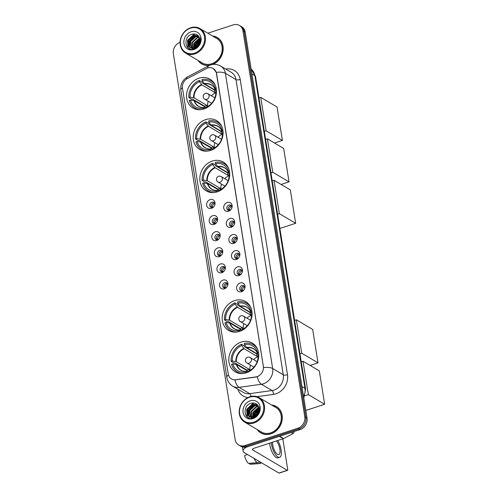 <?xml version="1.0" encoding="UTF-8"?>
<svg xmlns="http://www.w3.org/2000/svg" width="498" height="498" viewBox="0 0 498 498"><rect width="100%" height="100%" fill="white"/><g stroke="black" fill="none" stroke-linecap="round" stroke-linejoin="round"><path stroke-width="0.75" d="M241.293 342.045A16.739 14.286 -59.4 0 0 229.155 356.126A16.739 14.286 -59.4 0 0 235.237 371.857A16.739 14.286 -59.4 0 0 246.224 372.846A16.739 14.286 -59.4 0 0 258.362 358.759A16.739 14.286 -59.4 0 0 252.281 343.035A16.739 14.286 -59.4 0 0 241.293 342.045M205.668 119.626A16.739 14.286 -59.4 0 0 193.529 133.707A16.739 14.286 -59.4 0 0 199.611 149.437A16.739 14.286 -59.4 0 0 210.598 150.427A16.739 14.286 -59.4 0 0 222.737 136.34A16.739 14.286 -59.4 0 0 216.655 120.616A16.739 14.286 -59.4 0 0 205.668 119.626M212.304 161.066A16.739 14.286 -59.4 0 0 200.171 175.147A16.739 14.286 -59.4 0 0 206.253 190.877A16.739 14.286 -59.4 0 0 217.24 191.867A16.739 14.286 -59.4 0 0 229.373 177.78A16.739 14.286 -59.4 0 0 223.291 162.055A16.739 14.286 -59.4 0 0 212.304 161.066M234.658 300.605A16.739 14.286 -59.4 0 0 222.519 314.686A16.739 14.286 -59.4 0 0 228.601 330.417A16.739 14.286 -59.4 0 0 239.588 331.407A16.739 14.286 -59.4 0 0 251.727 317.319A16.739 14.286 -59.4 0 0 245.645 301.595A16.739 14.286 -59.4 0 0 234.658 300.605M199.032 78.186A16.739 14.286 -59.4 0 0 186.893 92.273A16.739 14.286 -59.4 0 0 192.975 107.998A16.739 14.286 -59.4 0 0 203.962 108.987A16.739 14.286 -59.4 0 0 216.101 94.906A16.739 14.286 -59.4 0 0 210.019 79.176A16.739 14.286 -59.4 0 0 199.032 78.186M211.526 208.326A4.737 4.046 120.6 0 1 206.645 205.332A4.737 4.046 120.6 0 1 210.125 199.605A4.737 4.046 120.6 0 1 214.177 200.7A4.737 4.046 120.6 0 1 214.688 205.238A4.737 4.046 120.6 0 1 213.804 206.738A4.737 4.046 120.6 0 1 211.526 208.326M214.613 205.425A2.845 2.428 -59.4 0 0 213.686 202.356A2.845 2.428 -59.4 0 0 211.824 202.188A2.845 2.428 -59.4 0 0 209.764 204.578A2.845 2.428 -59.4 0 0 210.791 207.249A2.845 2.428 -59.4 0 0 212.658 207.417A2.845 2.428 -59.4 0 0 213.928 206.583M214.103 224.424A4.737 4.046 120.6 0 1 209.228 221.436A4.737 4.046 120.6 0 1 212.702 215.709A4.737 4.046 120.6 0 1 216.755 216.798A4.737 4.046 120.6 0 1 217.265 221.336A4.737 4.046 120.6 0 1 216.381 222.836A4.737 4.046 120.6 0 1 214.103 224.424M217.19 221.523A2.845 2.428 -59.4 0 0 216.269 218.454A2.845 2.428 -59.4 0 0 214.401 218.286A2.845 2.428 -59.4 0 0 212.341 220.676A2.845 2.428 -59.4 0 0 213.374 223.347A2.845 2.428 -59.4 0 0 215.236 223.521A2.845 2.428 -59.4 0 0 216.506 222.681M216.68 240.522A4.737 4.046 120.6 0 1 211.806 237.534A4.737 4.046 120.6 0 1 215.285 231.807A4.737 4.046 120.6 0 1 219.332 232.896A4.737 4.046 120.6 0 1 219.848 237.44A4.737 4.046 120.6 0 1 218.958 238.934A4.737 4.046 120.6 0 1 216.68 240.522M219.767 237.621A2.845 2.428 -59.4 0 0 218.846 234.552A2.845 2.428 -59.4 0 0 216.979 234.384A2.845 2.428 -59.4 0 0 214.918 236.78A2.845 2.428 -59.4 0 0 215.951 239.451A2.845 2.428 -59.4 0 0 217.819 239.619A2.845 2.428 -59.4 0 0 219.083 238.779M219.257 256.619A4.737 4.046 120.6 0 1 214.383 253.631A4.737 4.046 120.6 0 1 217.863 247.904A4.737 4.046 120.6 0 1 221.909 249A4.737 4.046 120.6 0 1 222.425 253.538A4.737 4.046 120.6 0 1 221.542 255.038A4.737 4.046 120.6 0 1 219.257 256.619M222.351 253.719A2.845 2.428 -59.4 0 0 221.423 250.656A2.845 2.428 -59.4 0 0 219.556 250.488A2.845 2.428 -59.4 0 0 217.495 252.878A2.845 2.428 -59.4 0 0 218.529 255.549A2.845 2.428 -59.4 0 0 220.396 255.717A2.845 2.428 -59.4 0 0 221.66 254.883M221.834 272.717A4.737 4.046 120.6 0 1 216.96 269.729A4.737 4.046 120.6 0 1 220.44 264.002A4.737 4.046 120.6 0 1 224.492 265.098A4.737 4.046 120.6 0 1 225.003 269.636A4.737 4.046 120.6 0 1 224.119 271.136A4.737 4.046 120.6 0 1 221.834 272.717M224.928 269.816A2.845 2.428 -59.4 0 0 224 266.754A2.845 2.428 -59.4 0 0 222.139 266.586A2.845 2.428 -59.4 0 0 220.079 268.976A2.845 2.428 -59.4 0 0 221.106 271.647A2.845 2.428 -59.4 0 0 222.973 271.815A2.845 2.428 -59.4 0 0 224.243 270.98M224.417 288.821A4.737 4.046 120.6 0 1 219.543 285.827A4.737 4.046 120.6 0 1 223.017 280.1A4.737 4.046 120.6 0 1 227.069 281.196A4.737 4.046 120.6 0 1 227.58 285.734A4.737 4.046 120.6 0 1 226.696 287.234A4.737 4.046 120.6 0 1 224.417 288.821M227.505 285.914A2.845 2.428 -59.4 0 0 226.584 282.852A2.845 2.428 -59.4 0 0 224.716 282.683A2.845 2.428 -59.4 0 0 222.656 285.074A2.845 2.428 -59.4 0 0 223.689 287.744A2.845 2.428 -59.4 0 0 225.55 287.912A2.845 2.428 -59.4 0 0 226.82 287.078M228.626 211.196A4.737 4.046 120.6 0 1 223.751 208.201A4.737 4.046 120.6 0 1 227.231 202.481A4.737 4.046 120.6 0 1 231.284 203.57A4.737 4.046 120.6 0 1 231.794 208.108A4.737 4.046 120.6 0 1 230.91 209.608A4.737 4.046 120.6 0 1 228.626 211.196M231.719 208.295A2.845 2.428 -59.4 0 0 230.792 205.226A2.845 2.428 -59.4 0 0 228.931 205.058A2.845 2.428 -59.4 0 0 226.864 207.448A2.845 2.428 -59.4 0 0 227.897 210.119A2.845 2.428 -59.4 0 0 229.765 210.287A2.845 2.428 -59.4 0 0 231.035 209.453M231.209 227.293A4.737 4.046 120.6 0 1 226.329 224.305A4.737 4.046 120.6 0 1 229.808 218.578A4.737 4.046 120.6 0 1 233.861 219.668A4.737 4.046 120.6 0 1 234.371 224.206A4.737 4.046 120.6 0 1 233.487 225.706A4.737 4.046 120.6 0 1 231.209 227.293M234.297 224.393A2.845 2.428 -59.4 0 0 233.369 221.324A2.845 2.428 -59.4 0 0 231.508 221.156A2.845 2.428 -59.4 0 0 229.447 223.552A2.845 2.428 -59.4 0 0 230.481 226.223A2.845 2.428 -59.4 0 0 232.342 226.391A2.845 2.428 -59.4 0 0 233.612 225.55M233.786 243.391A4.737 4.046 120.6 0 1 228.912 240.403A4.737 4.046 120.6 0 1 232.392 234.676A4.737 4.046 120.6 0 1 236.438 235.772A4.737 4.046 120.6 0 1 236.955 240.31A4.737 4.046 120.6 0 1 236.064 241.804A4.737 4.046 120.6 0 1 233.786 243.391M236.874 240.49A2.845 2.428 -59.4 0 0 235.952 237.422A2.845 2.428 -59.4 0 0 234.085 237.253A2.845 2.428 -59.4 0 0 232.024 239.65A2.845 2.428 -59.4 0 0 233.058 242.321A2.845 2.428 -59.4 0 0 234.925 242.489A2.845 2.428 -59.4 0 0 236.189 241.648M236.363 259.489A4.737 4.046 120.6 0 1 231.489 256.501A4.737 4.046 120.6 0 1 234.969 250.774A4.737 4.046 120.6 0 1 239.015 251.87A4.737 4.046 120.6 0 1 239.532 256.408A4.737 4.046 120.6 0 1 238.642 257.908A4.737 4.046 120.6 0 1 236.363 259.489M239.457 256.588A2.845 2.428 -59.4 0 0 238.53 253.526A2.845 2.428 -59.4 0 0 236.662 253.358A2.845 2.428 -59.4 0 0 234.602 255.748A2.845 2.428 -59.4 0 0 235.635 258.418A2.845 2.428 -59.4 0 0 237.502 258.587A2.845 2.428 -59.4 0 0 238.766 257.752M238.94 275.587A4.737 4.046 120.6 0 1 234.066 272.599A4.737 4.046 120.6 0 1 237.546 266.872A4.737 4.046 120.6 0 1 241.598 267.968A4.737 4.046 120.6 0 1 242.109 272.506A4.737 4.046 120.6 0 1 241.225 274.006A4.737 4.046 120.6 0 1 238.94 275.587M242.034 272.686A2.845 2.428 -59.4 0 0 241.107 269.623A2.845 2.428 -59.4 0 0 239.239 269.455A2.845 2.428 -59.4 0 0 237.179 271.846A2.845 2.428 -59.4 0 0 238.212 274.516A2.845 2.428 -59.4 0 0 240.08 274.684A2.845 2.428 -59.4 0 0 241.349 273.85M241.524 291.691A4.737 4.046 120.6 0 1 236.643 288.697A4.737 4.046 120.6 0 1 240.123 282.97A4.737 4.046 120.6 0 1 244.176 284.065A4.737 4.046 120.6 0 1 244.686 288.603A4.737 4.046 120.6 0 1 243.802 290.104A4.737 4.046 120.6 0 1 241.524 291.691M244.611 288.79A2.845 2.428 -59.4 0 0 243.684 285.721A2.845 2.428 -59.4 0 0 241.823 285.553A2.845 2.428 -59.4 0 0 239.762 287.944A2.845 2.428 -59.4 0 0 240.795 290.614A2.845 2.428 -59.4 0 0 242.657 290.782A2.845 2.428 -59.4 0 0 243.927 289.948M211.588 207.523A2.845 2.428 120.6 0 1 213.237 203.028A2.845 2.428 120.6 0 1 214.308 202.923M214.165 223.621A2.845 2.428 120.6 0 1 215.815 219.126A2.845 2.428 120.6 0 1 216.891 219.02M216.748 239.725A2.845 2.428 120.6 0 1 218.398 235.224A2.845 2.428 120.6 0 1 219.469 235.118M219.325 255.823A2.845 2.428 120.6 0 1 220.975 251.322A2.845 2.428 120.6 0 1 222.046 251.216M221.903 271.92A2.845 2.428 120.6 0 1 223.552 267.42A2.845 2.428 120.6 0 1 224.623 267.314M224.48 288.018A2.845 2.428 120.6 0 1 226.129 283.518A2.845 2.428 120.6 0 1 227.206 283.412M228.694 210.393A2.845 2.428 120.6 0 1 230.344 205.898A2.845 2.428 120.6 0 1 231.414 205.792M231.271 226.497A2.845 2.428 120.6 0 1 232.921 221.996A2.845 2.428 120.6 0 1 233.992 221.89M233.848 242.594A2.845 2.428 120.6 0 1 235.504 238.094A2.845 2.428 120.6 0 1 236.575 237.988M236.432 258.692A2.845 2.428 120.6 0 1 238.081 254.192A2.845 2.428 120.6 0 1 239.152 254.086M239.009 274.79A2.845 2.428 120.6 0 1 240.659 270.29A2.845 2.428 120.6 0 1 241.729 270.184M241.586 290.888A2.845 2.428 120.6 0 1 243.236 286.387A2.845 2.428 120.6 0 1 244.306 286.282M206.371 68.568A8.528 7.277 120.6 0 1 207.66 68.021A8.528 7.277 120.6 0 1 213.256 68.525A8.528 7.277 120.6 0 1 216.431 73.405L263.349 366.323A8.528 7.277 120.6 0 1 255.767 376.936L235.697 379.731A8.528 7.277 120.6 0 1 231.427 378.916A8.528 7.277 120.6 0 1 228.246 374.042L182.48 88.302A8.528 7.277 120.6 0 1 187.453 78.535L206.371 68.568M198.073 60.463A15.32 13.079 -59.4 0 0 201.709 63.893A15.32 13.079 -59.4 0 0 209.652 65.313M201.217 63.395A15.32 13.079 -59.4 0 0 202.281 64.211M257.186 429.506A15.32 13.079 -59.4 0 0 260.821 432.943A15.32 13.079 -59.4 0 0 270.875 433.851A15.32 13.079 -59.4 0 0 281.98 420.959A15.32 13.079 -59.4 0 0 276.415 406.567A15.32 13.079 -59.4 0 0 271.653 405.036M260.329 432.445A15.32 13.079 -59.4 0 0 261.394 433.26M213.275 68.537L216.281 72.335L216.574 73.486L263.567 367.574A11.056 4.015 -9.1 0 1 272.661 368.526A12.637 10.782 120.6 0 1 263.386 383.796A12.637 10.782 120.6 0 1 261.425 384.257L239.065 387.369A12.637 10.782 120.6 0 1 232.734 386.168L243.36 392.449A12.637 10.782 -59.4 0 0 249.691 393.657L272.051 390.538A12.637 10.782 -59.4 0 0 274.012 390.083A12.637 10.782 -59.4 0 0 283.287 374.807L235.996 79.568A12.637 10.782 -59.4 0 0 231.29 72.341L220.664 66.06A12.637 10.782 120.6 0 1 225.37 73.287A11.056 4.015 170.9 0 0 216.281 72.335M180.089 42.299A9.474 8.086 -59.4 0 0 173.348 53.678L235.162 439.578A9.474 8.086 -59.4 0 0 238.691 445L240.957 446.345A9.474 8.086 -59.4 0 0 247.176 446.905L300.082 429.581L298.949 428.909A9.474 8.086 -59.4 0 0 305.909 417.455L244.095 31.555A9.474 8.086 -59.4 0 0 240.565 26.133A9.474 8.086 -59.4 0 1 244.095 31.555L305.909 417.455A9.474 8.086 -59.4 0 1 298.949 428.909L246.043 446.233L298.949 428.909L297.816 428.236A9.474 8.086 -59.4 0 0 304.776 416.782L242.962 30.882A9.474 8.086 -59.4 0 0 239.432 25.46A9.474 8.086 -59.4 0 0 233.213 24.9L207.84 33.21M239.824 445.673A9.474 8.086 -59.4 0 0 246.043 446.233A9.474 8.086 -59.4 0 1 239.824 445.673M258.306 376.245L255.972 377.054L234.9 379.912A11.056 4.762 82.1 0 0 239.065 387.369L249.691 393.657A3.156 1.363 -97.9 0 1 251.011 396.464M212.615 64.491A15.32 13.079 -59.4 0 0 222.955 51.443A15.32 13.079 -59.4 0 0 217.302 37.518A15.32 13.079 -59.4 0 0 212.54 35.987M238.691 445A9.474 8.086 -59.4 0 0 244.91 445.561L297.816 428.236M276.969 406.922A15.32 13.079 -59.4 0 0 275.743 406.38M217.856 37.873A15.32 13.079 -59.4 0 0 216.63 37.331M300.082 429.581A9.474 8.086 -59.4 0 0 307.042 418.127L245.228 32.221A9.474 8.086 -59.4 0 0 241.698 26.799L239.432 25.46M194.506 53.149A13.583 11.591 -59.4 0 0 204.479 36.734A13.583 11.591 -59.4 0 0 190.504 28.162A13.583 11.591 -59.4 0 0 180.531 44.577A13.583 11.591 -59.4 0 0 194.506 53.149M194.886 53.902A14.212 12.133 -59.4 0 0 205.188 41.944A14.212 12.133 -59.4 0 0 200.022 28.591A14.212 12.133 -59.4 0 0 190.697 27.745A14.212 12.133 -59.4 0 0 180.388 39.703A14.212 12.133 -59.4 0 0 185.555 53.062A14.212 12.133 -59.4 0 0 194.886 53.902M185.555 53.062L202.269 62.941A14.212 12.133 -59.4 0 0 211.6 63.781A14.212 12.133 -59.4 0 0 221.903 51.823A14.212 12.133 -59.4 0 0 216.742 38.471L200.022 28.591M218.927 38.688A15.164 12.942 -59.4 0 0 218.354 38.327L217.221 37.655A15.164 12.942 -59.4 0 0 212.864 36.18M211.75 64.653A15.164 12.942 -59.4 0 0 222.731 51.892A15.164 12.942 -59.4 0 0 217.221 37.655M196.847 47.702L196.99 46.725M197.015 46.619L199.823 42.112M197.389 47.273L197.644 46.233M197.737 45.953L199.542 43.058M195.204 48.673L195.116 48.244M195.098 48.132L195.54 44.484L200.009 39.859M195.565 48.499L195.988 44.752L200.028 40.319M194.002 49.115L193.716 48.555M193.591 48.25L193.741 43.419L198.963 38.533L199.723 38.358M194.264 49.034L194.046 48.511M193.934 48.188L194.189 43.687L199.823 38.695M193.068 49.146L192.521 48.53M192.353 48.294L191.942 42.355L197.164 37.468L199.256 37.201M193.33 49.221L192.801 48.561M192.645 48.306L192.39 42.623L197.619 37.73L199.381 37.462M193.442 49.246L191.469 48.256M191.269 48.082L190.143 41.297L195.365 36.404L198.714 36.317M193.193 49.296L192.11 48.717M192.34 48.841L191.718 48.343M191.531 48.157L190.591 41.558L195.82 36.671L198.858 36.516M196.33 47.111A7.14 6.094 -59.4 0 0 199.48 37.705C198.03 34.679 195.627 33.491 192.278 34.138C182.386 36.447 185.051 52.527 194.152 49.072C196.747 48.225 198.708 46.451 200.047 43.756C201.074 41.415 201.26 39.124 200.601 36.883C201.248 41.452 199.823 44.864 196.33 47.111L194.774 47.939L190.311 47.652L189.097 46.619L188.344 40.232L193.566 35.339L198.266 35.775M195.222 48.206L190.311 47.652M190.541 47.777L189.545 46.887L188.792 40.494L194.015 35.607L198.341 35.856M191.083 31.766A9.667 8.248 -59.4 0 0 183.986 43.444A9.667 8.248 -59.4 0 0 193.927 49.551A9.667 8.248 -59.4 0 0 201.024 37.867A9.667 8.248 -59.4 0 0 191.083 31.766M198.397 60.65A15.164 12.942 -59.4 0 0 201.79 63.756L202.923 64.429A15.164 12.942 -59.4 0 0 203.514 64.752M201.79 63.756A15.164 12.942 -59.4 0 0 210.486 65.001M200.557 42.405A14.212 12.133 -59.4 0 0 199.798 43.401M198.758 45.069A14.212 12.133 -59.4 0 0 197.974 46.725M188.275 48.125L187.765 40.506L194.793 33.989M189.981 49.047L189.564 41.571L195.683 35.339M194.326 48.088L194.961 44.758L199.903 39.062M196.38 47.08L196.76 45.822L199.972 41.297M187.983 47.889L187.541 40.375L194.27 33.939M188.73 45.53L189.34 41.434L194.986 35.395M194.102 48.144L194.737 44.627L199.854 38.838M196.088 47.285L196.536 45.692L200.003 40.954M197.538 109.597L194.874 108.022A15.793 13.483 -59.4 0 1 189.296 100.415L190.466 100.03A14.467 12.35 -59.4 0 0 203.638 108.11L205.213 107.419L206.371 107.979M206.527 107.823L194.481 100.702L190.466 100.03M204.585 106.672A15.002 12.805 120.6 0 1 204.541 106.161L192.359 98.953L191.662 99.183L188.829 97.508A15.793 13.483 -59.4 0 1 199.206 80.427L199.399 81.653A14.467 12.35 -59.4 0 0 190.006 97.122L194.015 97.795L206.869 105.395A12.382 10.57 -59.4 0 0 207.019 106.914M215.833 92.006A12.382 10.57 -59.4 0 0 214.725 92.46L201.871 84.859L199.399 81.653M199.206 80.427L202.039 82.102L202.157 82.83L214.339 90.032A15.002 12.805 120.6 0 1 214.694 89.883M194.874 108.022A15.793 13.483 -59.4 0 0 200.881 109.653M206.533 107.892L206.427 107.201A14.467 12.35 -59.4 0 0 215.821 91.725L216.462 91.52M203.638 108.11L203.788 109.043M190.006 97.122L188.829 97.508M194.052 100.571A12.531 10.695 -59.4 0 0 205.213 107.419L205.493 107.456M215.279 85.307A15.793 13.483 -59.4 0 0 210.953 80.832A15.793 13.483 -59.4 0 0 201.989 79.512L202.188 80.738L204.659 83.95L215.447 90.331M216.219 88.538L215.36 88.818A14.467 12.35 -59.4 0 0 202.188 80.738M216.456 91.171L215.503 90.487L215.36 88.818M215.671 90.704L215.503 90.487A12.531 10.695 -59.4 0 0 204.336 83.633M214.339 90.032L214.725 92.46M206.869 105.395L204.541 106.161M207.691 106.553A11.877 10.134 120.6 0 1 208.195 101.219M211.407 95.778A11.877 10.134 120.6 0 1 215.839 92.771M282.391 140.424L266.1 130.793L260.747 97.378L277.037 107.008L282.391 140.424L274.485 143.013M266.1 130.793L264.326 131.372M258.972 97.957L260.747 97.378M204.174 151.031L201.516 149.456A15.793 13.483 -59.4 0 1 195.932 141.855L197.108 141.469A14.467 12.35 -59.4 0 0 210.281 149.549L211.855 148.858L213.007 149.412M213.163 149.263L201.117 142.142L197.108 141.469M211.22 148.111A15.002 12.805 120.6 0 1 211.183 147.595L199.001 140.392L198.297 140.623L195.465 138.948A15.793 13.483 -59.4 0 1 205.842 121.861L206.041 123.093A14.467 12.35 -59.4 0 0 196.642 138.562L200.657 139.235L213.505 146.835A12.382 10.57 -59.4 0 0 213.654 148.354M222.475 133.445A12.382 10.57 -59.4 0 0 221.367 133.9L208.513 126.299L206.041 123.093M205.842 121.861L208.674 123.535L208.793 124.27L220.975 131.472A15.002 12.805 120.6 0 1 221.33 131.323M201.516 149.456A15.793 13.483 -59.4 0 0 207.517 151.093M213.175 149.332L213.063 148.634A14.467 12.35 -59.4 0 0 222.463 133.165L223.098 132.96M210.281 149.549L210.43 150.483M196.642 138.562L195.465 138.948M200.688 142.005A12.531 10.695 -59.4 0 0 211.855 148.858L212.129 148.896M221.915 126.747A15.793 13.483 -59.4 0 0 217.589 122.271A15.793 13.483 -59.4 0 0 208.625 120.952L208.824 122.178L211.295 125.39L222.089 131.771M222.855 129.978L221.996 130.258A14.467 12.35 -59.4 0 0 208.824 122.178M223.098 132.611L222.139 131.926L221.996 130.258M222.307 132.144L222.139 131.926A12.531 10.695 -59.4 0 0 210.971 125.073M220.975 131.472L221.367 133.9M213.505 146.835L211.183 147.595M214.327 147.987A11.877 10.134 120.6 0 1 214.831 142.652M218.043 137.218A11.877 10.134 120.6 0 1 222.482 134.205M289.027 181.863L272.736 172.233L267.382 138.811L283.673 148.448L289.027 181.863L281.121 184.453M272.736 172.233L270.962 172.812M265.608 139.396L267.382 138.811M210.816 192.471L208.152 190.896A15.793 13.483 -59.4 0 1 202.568 183.289L203.744 182.903A14.467 12.35 -59.4 0 0 216.916 190.989L218.491 190.292L219.649 190.852M219.799 190.697L207.759 183.575L203.744 182.903M217.856 189.551A15.002 12.805 120.6 0 1 217.819 189.035L205.637 181.832L204.933 182.063L202.101 180.388A15.793 13.483 -59.4 0 1 212.478 163.3L212.677 164.527A14.467 12.35 -59.4 0 0 203.277 180.002L207.293 180.674L220.147 188.275A12.382 10.57 -59.4 0 0 220.297 189.788M229.111 174.879A12.382 10.57 -59.4 0 0 228.003 175.34L215.148 167.739L212.677 164.527M212.478 163.3L215.31 164.975L215.429 165.71L227.611 172.912A15.002 12.805 120.6 0 1 227.966 172.756M208.152 190.896A15.793 13.483 -59.4 0 0 214.159 192.527M219.811 190.765L219.699 190.074A14.467 12.35 -59.4 0 0 229.099 174.605L229.734 174.393M216.916 190.989L217.066 191.923M203.277 180.002L202.101 180.388M207.324 183.445A12.531 10.695 -59.4 0 0 218.491 190.292L218.765 190.336M228.551 168.181A15.793 13.483 -59.4 0 0 224.225 163.705A15.793 13.483 -59.4 0 0 215.267 162.392L215.46 163.618L217.931 166.824L228.725 173.204M229.491 171.418L228.632 171.698A14.467 12.35 -59.4 0 0 215.46 163.618M229.734 174.051L228.775 173.36L228.632 171.698M228.943 173.584L228.775 173.36A12.531 10.695 -59.4 0 0 217.614 166.513M227.611 172.912L228.003 175.34M220.147 188.275L217.819 189.035M220.969 189.427A11.877 10.134 120.6 0 1 221.467 184.092M224.685 178.658A11.877 10.134 120.6 0 1 229.117 175.645M295.663 223.303L279.372 213.667L274.018 180.251L290.309 189.887L295.663 223.303L279.876 228.47M279.372 213.667L277.598 214.252M272.244 180.836L274.018 180.251M233.164 332.01L230.499 330.435A15.793 13.483 -59.4 0 1 224.915 322.835L226.092 322.449A14.467 12.35 -59.4 0 0 239.264 330.529L240.839 329.838L241.997 330.392M242.153 330.242L230.107 323.121L226.092 322.449M240.21 329.091A15.002 12.805 120.6 0 1 240.167 328.574L227.984 321.372L227.287 321.602L224.455 319.928A15.793 13.483 -59.4 0 1 234.832 302.84L235.025 304.066A14.467 12.35 -59.4 0 0 225.631 319.542L229.64 320.214L242.495 327.815A12.382 10.57 -59.4 0 0 242.644 329.334M251.459 314.425A12.382 10.57 -59.4 0 0 250.351 314.879L237.496 307.278L235.025 304.066M234.832 302.84L237.664 304.515L237.783 305.249L249.965 312.451A15.002 12.805 120.6 0 1 250.313 312.302M230.499 330.435A15.793 13.483 -59.4 0 0 236.506 332.073M242.159 330.311L242.053 329.614A14.467 12.35 -59.4 0 0 251.446 314.145L252.081 313.939M239.264 330.529L239.414 331.463M225.631 319.542L224.455 319.928M229.678 322.984A12.531 10.695 -59.4 0 0 240.839 329.838L241.119 329.875M250.905 307.727A15.793 13.483 -59.4 0 0 246.578 303.251A15.793 13.483 -59.4 0 0 237.614 301.931L237.814 303.158L240.285 306.37L251.073 312.75M251.845 310.957L250.986 311.238A14.467 12.35 -59.4 0 0 237.814 303.158M252.081 313.591L251.129 312.906L250.986 311.238M251.297 313.124L251.129 312.906A12.531 10.695 -59.4 0 0 239.961 306.052M249.965 312.451L250.351 314.879M242.495 327.815L240.167 328.574M243.317 328.966A11.877 10.134 120.6 0 1 243.821 323.632M247.033 318.197A11.877 10.134 120.6 0 1 251.465 315.184M318.017 362.843L301.726 353.213L296.372 319.791L312.663 329.427L318.017 362.843L310.111 365.432M301.726 353.213L299.952 353.792M294.598 320.376L296.372 319.791M239.799 373.45L237.135 371.875A15.793 13.483 -59.4 0 1 231.558 364.268L232.734 363.882A14.467 12.35 -59.4 0 0 245.9 371.969L247.481 371.271L248.633 371.832M248.788 371.676L236.743 364.555L232.734 363.882M246.846 370.531A15.002 12.805 120.6 0 1 246.809 370.014L234.626 362.812L233.923 363.042L231.091 361.367A15.793 13.483 -59.4 0 1 241.468 344.28L241.667 345.506A14.467 12.35 -59.4 0 0 232.267 360.982L236.276 361.654L249.131 369.255A12.382 10.57 -59.4 0 0 249.28 370.767M258.101 355.858A12.382 10.57 -59.4 0 0 256.993 356.319L244.138 348.718L241.667 345.506M241.468 344.28L244.3 345.954L244.418 346.683L256.601 353.891A15.002 12.805 120.6 0 1 256.956 353.736M237.135 371.875A15.793 13.483 -59.4 0 0 243.142 373.506M248.801 371.745L248.689 371.054A14.467 12.35 -59.4 0 0 258.089 355.584L258.723 355.373M245.9 371.969L246.056 372.902M232.267 360.982L231.091 361.367M236.313 364.424A12.531 10.695 -59.4 0 0 247.481 371.271L247.755 371.315M257.541 349.16A15.793 13.483 -59.4 0 0 253.214 344.684A15.793 13.483 -59.4 0 0 244.25 343.371L244.45 344.597L246.921 347.803L257.709 354.184M258.481 352.397L257.622 352.677A14.467 12.35 -59.4 0 0 244.45 344.597M258.723 355.03L257.765 354.339L257.622 352.677M257.933 354.564L257.765 354.339A12.531 10.695 -59.4 0 0 246.597 347.492M256.601 353.891L256.993 356.319M249.131 369.255L246.809 370.014M249.952 370.406A11.877 10.134 120.6 0 1 250.457 365.071M253.669 359.637A11.877 10.134 120.6 0 1 258.101 356.624M324.652 404.283L308.362 394.646L303.008 361.231L319.299 370.861L324.652 404.283L305.809 410.452M308.362 394.646L304.932 395.773M301.234 361.816L303.008 361.231M231.738 206.396A3.474 2.963 -59.4 0 0 229.379 209.608L230.207 210.1M228.327 209.633L229.379 209.608M234.315 222.5A3.474 2.963 -59.4 0 0 231.956 225.706L232.784 226.198M230.904 225.731L231.956 225.706M236.892 238.598A3.474 2.963 -59.4 0 0 234.533 241.81L235.361 242.296M233.481 241.835L234.533 241.81M239.476 254.696A3.474 2.963 -59.4 0 0 237.11 257.908L237.944 258.4M236.058 257.933L237.11 257.908M242.053 270.794A3.474 2.963 -59.4 0 0 239.694 274.006L240.522 274.498M238.635 274.031L239.694 274.006M244.63 286.892A3.474 2.963 -59.4 0 0 242.271 290.104L243.099 290.595M241.219 290.129L242.271 290.104M214.632 203.526A3.474 2.963 -59.4 0 0 212.273 206.738L213.1 207.23M211.22 206.763L212.273 206.738M217.209 219.624A3.474 2.963 -59.4 0 0 214.85 222.836L215.678 223.328M213.798 222.861L214.85 222.836M219.786 235.728A3.474 2.963 -59.4 0 0 217.427 238.934L218.261 239.426M216.375 238.965L217.427 238.934M222.369 251.826A3.474 2.963 -59.4 0 0 220.004 255.038L220.838 255.524M218.952 255.063L220.004 255.038M224.947 267.924A3.474 2.963 -59.4 0 0 222.587 271.136L223.415 271.628M221.535 271.161L222.587 271.136M227.524 284.022A3.474 2.963 -59.4 0 0 225.164 287.234L225.992 287.726M224.112 287.259L225.164 287.234M246.597 447.073A12.637 4.588 170.9 0 0 243.105 451.051A12.637 4.588 170.9 0 0 244.443 452.701L278.868 473.05L287.221 470.317L252.797 449.962A3.156 1.145 -9.1 0 1 252.461 449.551A3.156 1.145 -9.1 0 1 254.167 448.212L283.281 438.682L279.366 436.366M287.221 470.317A1.581 0.591 71.9 0 0 287.477 470.367L279.123 473.1A1.581 0.591 -108.1 0 1 278.868 473.05M287.477 470.367A1.581 0.591 71.9 0 0 287.695 469.284L282.82 438.831M294.019 431.722A1.581 1.351 120.6 0 1 293.098 433.534L283.518 438.576A1.581 1.351 120.6 0 1 283.281 438.682M272.624 442.168A7.9 2.951 71.9 0 0 272.792 444.994A7.9 2.951 71.9 0 0 278.787 454.593A7.9 2.951 71.9 0 0 279.87 449.177A7.9 2.951 71.9 0 0 276.409 440.929M244.381 452.663L245.29 453.199M269.642 443.145A10.738 4.009 71.9 0 0 269.841 444.782A10.738 4.009 71.9 0 0 278.002 457.836L279.671 457.295A10.738 4.009 71.9 0 0 281.146 449.931A10.738 4.009 71.9 0 0 277.722 440.5M271.317 442.598A10.738 4.009 71.9 0 0 271.516 444.241A10.738 4.009 71.9 0 0 279.671 457.295M253.999 458.347A10.421 3.891 71.9 0 0 257.093 462.71L248.409 463.383A8.211 3.069 71.9 0 1 244.549 455.701L247.363 454.425M259.85 461.808L257.093 462.71M249.672 463.283L249.822 464.217L258.512 463.551L261.263 462.648M258.512 463.551A10.421 3.891 71.9 0 0 259.165 463.626A10.421 3.891 71.9 0 0 259.526 463.557L261.637 462.866M244.064 452.445A8.211 3.069 71.9 0 0 244.082 452.794M249.822 464.217A8.211 3.069 71.9 0 0 250.201 464.248L259.165 463.626M253.619 422.198A13.583 11.591 -59.4 0 0 263.591 405.783A13.583 11.591 -59.4 0 0 249.616 397.211A13.583 11.591 -59.4 0 0 239.644 413.626A13.583 11.591 -59.4 0 0 253.619 422.198M253.992 422.951A14.212 12.133 -59.4 0 0 264.301 410.993A14.212 12.133 -59.4 0 0 259.134 397.634A14.212 12.133 -59.4 0 0 249.809 396.794A14.212 12.133 -59.4 0 0 239.501 408.752A14.212 12.133 -59.4 0 0 244.667 422.111A14.212 12.133 -59.4 0 0 253.992 422.951M244.667 422.111L261.382 431.99A14.212 12.133 -59.4 0 0 270.713 432.83A14.212 12.133 -59.4 0 0 281.015 420.872A14.212 12.133 -59.4 0 0 275.848 407.52L259.134 397.634M278.033 407.738A15.164 12.942 -59.4 0 0 277.467 407.376L276.334 406.704A15.164 12.942 -59.4 0 0 271.976 405.229M257.503 429.699A15.164 12.942 -59.4 0 0 260.902 432.806A15.164 12.942 -59.4 0 0 270.85 433.702A15.164 12.942 -59.4 0 0 281.843 420.947A15.164 12.942 -59.4 0 0 276.334 406.704M255.96 416.751L256.103 415.774M256.128 415.668L258.935 411.161M256.501 416.322L256.756 415.282M256.85 415.002L258.655 412.107M254.31 417.722L254.229 417.293M254.21 417.181L254.652 413.533L259.122 408.908M254.677 417.548L255.101 413.801L259.141 409.368M253.115 418.164L252.828 417.604M252.704 417.293L252.853 412.469L258.076 407.582L258.836 407.401M253.376 418.083L253.158 417.561M253.046 417.231L253.301 412.736L258.929 407.738M252.181 418.195L251.633 417.579M251.465 417.343L251.054 411.404L256.277 406.517L258.369 406.25M252.436 418.27L251.913 417.61M251.758 417.355L251.502 411.672L256.725 406.779L258.493 406.511M252.554 418.295L250.581 417.305M250.382 417.131L249.255 410.34L254.478 405.453L257.827 405.366M252.305 418.339L251.222 417.766M251.453 417.89L250.83 417.392M250.637 417.206L249.703 410.607L254.926 405.721L257.97 405.565M255.443 416.16A7.14 6.094 -59.4 0 0 258.593 406.754C257.142 403.729 254.739 402.54 251.39 403.187C241.499 405.497 244.163 421.576 253.264 418.121C255.86 417.274 257.821 415.5 259.159 412.805C260.186 410.464 260.373 408.173 259.707 405.932C260.361 410.501 258.935 413.913 255.443 416.16L253.887 416.988L249.423 416.702L248.209 415.668L247.456 409.281L252.679 404.388L257.379 404.824M254.335 417.256L249.423 416.702M249.654 416.826L248.658 415.936L247.904 409.543L253.127 404.656L257.454 404.905M250.195 400.815A9.667 8.248 -59.4 0 0 243.099 412.493A9.667 8.248 -59.4 0 0 253.04 418.6A9.667 8.248 -59.4 0 0 260.137 406.916A9.667 8.248 -59.4 0 0 250.195 400.815M260.902 432.806L262.035 433.478A15.164 12.942 -59.4 0 0 262.627 433.802M259.67 411.454A14.212 12.133 -59.4 0 0 258.91 412.45M257.871 414.118A14.212 12.133 -59.4 0 0 257.086 415.774M247.388 417.175L246.877 409.555L253.905 403.038M249.093 418.096L248.676 410.62L254.795 404.388M253.438 417.137L254.073 413.807L259.016 408.111M255.493 416.129L255.872 414.871L259.084 410.346M247.095 416.938L246.653 409.418L253.382 402.988M247.842 414.579L248.452 410.483L254.098 404.444M253.214 417.193L253.849 413.676L258.966 407.887M255.194 416.328L255.648 414.741L259.116 410.003M287.489 374.739A3.156 1.145 -9.1 0 1 283.287 374.807L272.661 368.526L225.37 73.287L235.996 79.568A3.156 1.145 -9.1 0 0 240.198 79.499L287.489 374.739A15.793 13.483 120.6 0 1 275.892 393.825A15.793 13.483 120.6 0 1 273.439 394.397L257.012 396.682M220.664 66.06C217.439 64.248 214.072 63.887 210.561 64.977L208.612 65.804A11.056 3.368 62.2 0 0 207.809 67.971M228.439 374.926A11.056 4.015 170.9 0 0 226.858 377.496C227.518 381.244 229.478 384.132 232.734 386.168M226.858 377.496L180.849 90.25A11.056 4.015 -9.1 0 1 182.405 87.698M180.849 90.25C180.239 84.374 182.467 79.929 187.528 76.916A11.056 3.368 62.2 0 0 186.731 78.964M257.242 376.731A11.056 4.762 82.1 0 0 261.425 384.257L272.051 390.538A3.156 1.363 -97.9 0 1 273.439 394.397M247.929 397.572A15.793 13.483 120.6 0 1 237.814 389.168M225.743 69.066A15.793 13.483 120.6 0 1 240.198 79.499M304.776 416.782L307.042 418.127M242.962 30.882L245.228 32.221M244.91 445.561L247.176 446.905M303.587 396.57A12.637 10.782 -59.4 0 0 304.944 388.347L254.864 75.671A12.637 10.782 -59.4 0 0 251.135 69.11L255.53 76.493L305.616 389.168A6.318 2.297 -9.1 0 0 304.944 388.347L301.993 386.597M251.907 73.922L254.864 75.671A6.318 2.297 -9.1 0 1 255.53 76.493M194.481 100.702A12.382 10.57 -59.4 0 0 198.777 106.36A12.382 10.57 -59.4 0 0 202.344 107.568M201.871 84.859A12.382 10.57 -59.4 0 0 194.015 97.795M201.553 84.548A12.531 10.695 -59.4 0 0 193.585 97.664M214.152 87.592A12.382 10.57 -59.4 0 0 211.376 85.046A12.382 10.57 -59.4 0 0 204.659 83.95M214.893 97.838L207.921 93.717A3.156 2.695 120.6 0 1 209.098 95.523A3.156 2.695 120.6 0 1 206.776 99.345A3.156 2.695 120.6 0 1 204.703 99.152L211.681 103.279M201.117 142.142A12.382 10.57 -59.4 0 0 205.413 147.8A12.382 10.57 -59.4 0 0 208.979 149.008M208.513 126.299A12.382 10.57 -59.4 0 0 200.657 139.235M208.189 125.988A12.531 10.695 -59.4 0 0 200.221 139.098M220.795 129.032A12.382 10.57 -59.4 0 0 218.012 126.486A12.382 10.57 -59.4 0 0 211.295 125.39M221.529 139.278L214.557 135.157A3.156 2.695 120.6 0 1 215.734 136.962A3.156 2.695 120.6 0 1 213.418 140.778A3.156 2.695 120.6 0 1 211.345 140.592L218.317 144.713M207.759 183.575A12.382 10.57 -59.4 0 0 212.048 189.24A12.382 10.57 -59.4 0 0 215.622 190.448M215.148 167.739A12.382 10.57 -59.4 0 0 207.293 180.674M214.825 167.421A12.531 10.695 -59.4 0 0 206.863 180.537M227.43 170.465A12.382 10.57 -59.4 0 0 224.654 167.919A12.382 10.57 -59.4 0 0 217.931 166.824M228.171 180.718L221.193 176.591A3.156 2.695 120.6 0 1 222.369 178.402A3.156 2.695 120.6 0 1 220.054 182.218A3.156 2.695 120.6 0 1 217.981 182.031L224.953 186.152M230.107 323.121A12.382 10.57 -59.4 0 0 234.396 328.78A12.382 10.57 -59.4 0 0 237.969 329.987M237.496 307.278A12.382 10.57 -59.4 0 0 229.64 320.214M237.179 306.967A12.531 10.695 -59.4 0 0 229.211 320.077M249.778 310.011A12.382 10.57 -59.4 0 0 247.002 307.465A12.382 10.57 -59.4 0 0 240.285 306.37M250.519 320.258L243.547 316.137A3.156 2.695 120.6 0 1 244.723 317.942A3.156 2.695 120.6 0 1 242.401 321.758A3.156 2.695 120.6 0 1 240.329 321.571L247.307 325.692M236.743 364.555A12.382 10.57 -59.4 0 0 241.038 370.219A12.382 10.57 -59.4 0 0 244.605 371.427M244.138 348.718A12.382 10.57 -59.4 0 0 236.276 361.654M243.815 348.401A12.531 10.695 -59.4 0 0 235.847 361.517M256.42 351.445A12.382 10.57 -59.4 0 0 253.638 348.899A12.382 10.57 -59.4 0 0 246.921 347.803M257.155 361.697L250.183 357.57A3.156 2.695 120.6 0 1 251.359 359.382A3.156 2.695 120.6 0 1 249.044 363.198A3.156 2.695 120.6 0 1 246.971 363.011L253.943 367.132M252.797 449.962L252.648 449.053M279.627 436.279L283.518 438.576M293.098 433.534L291.286 432.457M208.612 65.804L187.528 76.916M303.824 398.058L305.616 389.168M205.263 107.406C202.842 107.829 200.682 107.481 198.777 106.36M213.617 82.407L210.953 80.832M211.376 85.046C213.362 86.229 214.744 88.059 215.51 90.524M207.921 93.717A3.156 3.156 0 0 0 203.196 96.936A3.156 3.156 0 0 0 204.703 99.152M211.899 148.84C209.484 149.269 207.317 148.921 205.413 147.8M220.253 123.846L217.589 122.271M218.012 126.486C220.004 127.669 221.38 129.492 222.145 131.964M214.557 135.157A3.156 3.156 0 0 0 209.832 138.376A3.156 3.156 0 0 0 211.345 140.592M218.535 190.28C216.12 190.703 213.953 190.361 212.048 189.24M226.889 165.28L224.225 163.705M224.654 167.919C226.64 169.108 228.016 170.932 228.781 173.404M221.193 176.591A3.156 3.156 0 0 0 216.468 179.809A3.156 3.156 0 0 0 217.981 182.031M240.889 329.819C238.467 330.249 236.307 329.9 234.396 328.78M249.243 304.82L246.578 303.251M247.002 307.465C248.988 308.648 250.37 310.472 251.135 312.943M243.547 316.137A3.156 3.156 0 0 0 238.822 319.355A3.156 3.156 0 0 0 240.329 321.571M247.525 371.259C245.109 371.682 242.943 371.34 241.038 370.219M255.879 346.259L253.214 344.684M253.638 348.899C255.63 350.088 257.005 351.912 257.771 354.383M250.183 357.57A3.156 3.156 0 0 0 245.458 360.789A3.156 3.156 0 0 0 246.971 363.011M243.105 451.051L242.458 447.005"/></g></svg>
